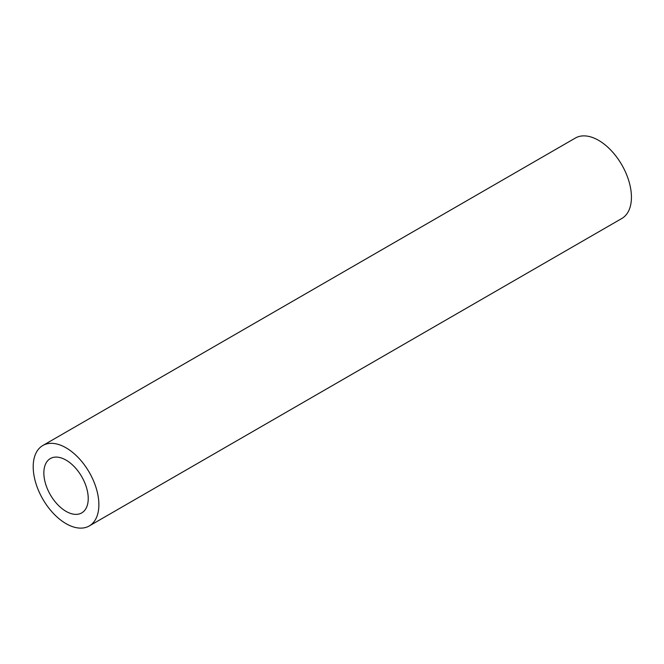 <?xml version="1.0" encoding="UTF-8"?>
<svg xmlns="http://www.w3.org/2000/svg" width="664" height="664" viewBox="0 0 664 664"><rect width="100%" height="100%" fill="white"/><g stroke="black" fill="none" stroke-linecap="round" stroke-linejoin="round"><path stroke-width="1" d="M42.82 445.511L575.373 138.046A46.447 26.817 60 0 1 598.588 140.345A46.447 26.817 60 0 1 628.933 181.272A46.447 26.817 60 0 1 621.811 218.489L89.258 525.954A46.447 26.817 60 0 1 42.82 499.137A46.447 26.817 60 0 1 42.82 445.511A46.447 26.817 60 0 1 66.043 447.81A46.447 26.817 60 0 1 96.38 488.737A46.447 26.817 60 0 1 89.258 525.954M66.043 460.111A31.382 18.119 60 0 1 86.544 487.766A31.382 18.119 60 0 1 81.73 512.907A31.382 18.119 60 0 1 50.348 494.788A31.382 18.119 60 0 1 50.348 458.558A31.382 18.119 60 0 1 66.043 460.111"/></g></svg>
